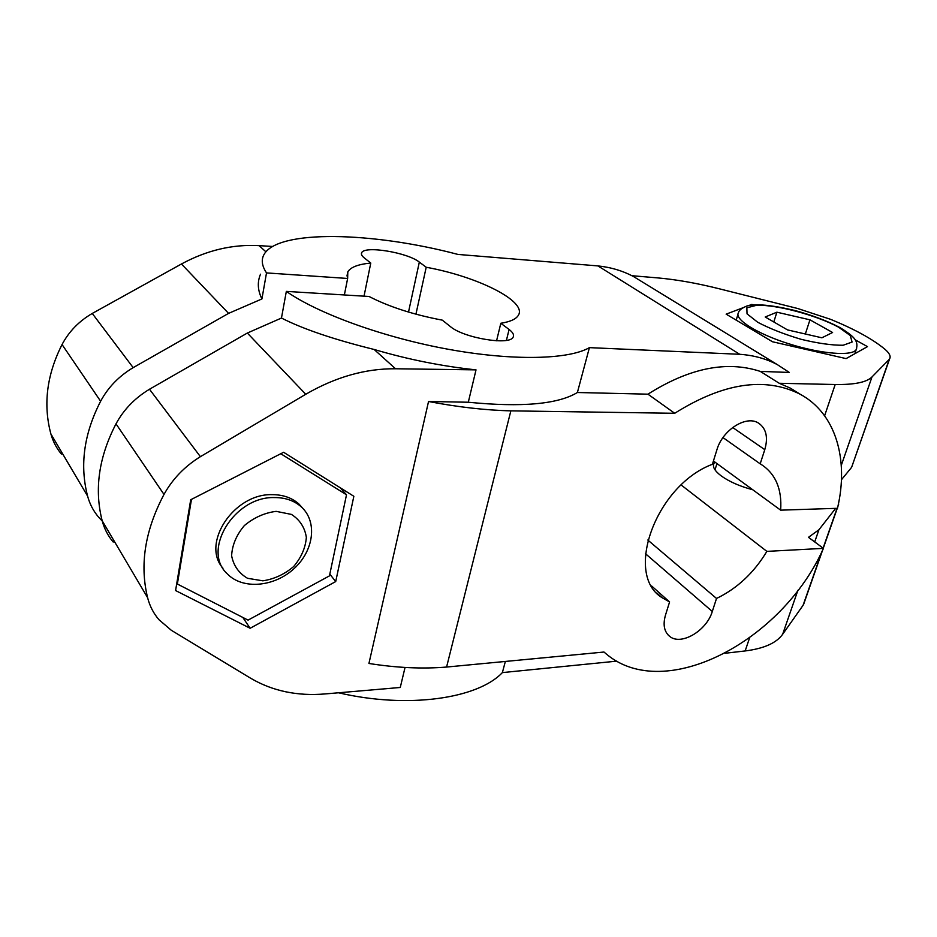 <?xml version="1.0" encoding="UTF-8"?>
<svg xmlns="http://www.w3.org/2000/svg" width="937" height="937" viewBox="0 0 937 937"><rect width="100%" height="100%" fill="white"/><g stroke="black" fill="none" stroke-linecap="round" stroke-linejoin="round"><path stroke-width="1.41" d="M852.342 465.279L889.225 359.386L871.984 376.955C866.702 382.273 854.439 384.791 835.183 384.51L779.244 383.28L760.27 371.392L789.329 372.446L777.359 364.645C766.255 358.73 753.711 355.275 739.726 354.291L597.923 265.909C611.088 267.303 623.046 270.922 633.822 276.731L777.359 364.645M851.241 467.797L841.438 479.756M631.843 275.701L657.505 277.879C676.268 279.531 696.835 283.161 719.218 288.772L797.82 308.542L830.791 319.4C854.72 329.262 872.698 339.159 884.727 349.079C889.424 353.062 891.052 356.306 889.623 358.836L889.225 359.386M344.359 294.968L347.639 278.465L266.506 272.913L261.915 298.95L228.581 313.38L133.171 367.644C118.964 376.124 108.118 387.321 100.622 401.247C83.932 433.714 79.586 465.326 87.598 496.095C89.706 503.954 93.337 510.934 98.502 517.048L102.262 521.054M272.667 246.466L259.069 245.635C232.622 244.159 206.749 250.273 181.45 263.988L92.259 313.45C79.001 321.192 68.928 331.546 62.053 344.535C46.745 374.847 43.02 404.655 50.903 433.983C52.976 441.468 56.478 448.167 61.409 454.082M804.391 602.128L803.091 605.279L782.641 634.29C776.398 643.04 763.901 648.591 745.161 650.946L725.168 653.253M855.059 339.733L867.475 346.631L846.099 358.602L772.475 341.759L726.14 314.153L742.537 307.933M748.815 305.544L751.79 304.42L753.887 304.9M751.79 304.42L751.579 305.111M274.154 497.57C285.071 497.477 294.077 500.545 301.175 506.776C317.713 521.476 313.954 550.698 293.96 568.712C274.248 586.984 242.671 589.877 227.316 573.877C201.408 550.569 234.191 496.505 274.154 497.57M276.146 511.356L291.454 514.413C299.84 519.824 304.806 527.472 306.352 537.358C305.544 547.758 301.304 557.492 293.644 566.557C284.438 574.358 274.178 579.101 262.852 580.823L247.532 578.293C238.865 573.233 233.559 565.714 231.615 555.735C232.189 545.053 236.429 535.004 244.358 525.575C253.962 517.564 264.562 512.82 276.146 511.356M222.947 568.209C200.916 543.554 233.77 493.658 271.812 494.654C282.705 494.584 291.7 497.652 298.774 503.872L303.19 508.756M191.476 499.362L177.362 584.032L248.071 620.118L329.449 575.88L346.503 494.795L280.772 453.742M346.503 494.795L340.248 487.767M177.362 584.032L176.812 583.165M250.132 628.27L335.715 581.561L353.846 496.282L283.618 452.278L190.703 499.761L175.582 590.544L250.132 628.27L242.824 617.448M335.715 581.561L329.812 574.158M779.244 383.28L790.535 388.223L800.057 394.172C835.898 413.346 849.004 459.552 837.491 508.299L780.65 510.161C782.09 489.114 775.602 473.864 761.207 464.424L760.188 463.827L764.779 449.655C768.34 437.228 766.208 428.338 758.384 423.009C746.086 414.986 722.45 430.095 716.91 449.772L712.401 464.283C655.724 485.507 623.878 574.604 662.026 597.654L669.58 601.952L665.446 615.258C662.775 624.78 664.192 631.819 669.709 636.399C681.035 645.956 706.697 630.742 712.296 611.474L716.524 598.45L647.795 540.028M347.639 278.465L347.814 271.824C350.707 267.127 358.356 264.222 370.771 263.074L364.2 257.839C361.764 255.86 360.921 254.15 361.682 252.721C364.47 245.389 407.665 252.533 419.331 262.102L426.206 267.256C477.835 276.602 527.402 301.351 518.36 315.289C516.111 319.095 510.267 321.766 500.815 323.265L509.084 329.473C512.926 332.401 514.284 334.942 513.148 337.097C510.103 345.776 463.44 338.034 450.264 326.486L442.323 320.149C413.299 314.633 388.878 306.739 369.049 296.479L286.335 291.395L281.463 318.041L247.333 333.045L149.487 389.242C134.905 398.026 123.743 409.563 116.001 423.852C98.76 457.174 94.157 489.489 102.192 520.796C104.312 528.784 107.989 535.87 113.225 542.054M415.934 314.188L426.206 267.256M714.978 462.128L713.889 463.534C712.354 466.884 714.802 471.006 721.232 475.902C729.361 481.723 739.879 486.338 752.762 489.758M716.524 598.45C737.185 588.483 753.969 572.8 766.864 551.378L681.176 485.015M766.864 551.378L823.447 548.368L808.467 537.334L818.926 529.756L835.663 508.358M838.182 505.137L839.247 499.62M669.58 601.952L651.613 585.965M780.65 510.161L713.432 460.992M364.024 296.174L370.771 263.074M800.057 394.172C764.885 376.533 723.106 382.905 674.71 413.287L647.936 394.172L577.391 392.509C558.019 404.257 521.663 407.501 468.301 402.231L476.019 369.869L395.519 368.768C365.465 368.499 335.54 377.002 305.755 394.266L200.389 456.67C184.659 466.427 172.525 479.006 163.998 494.431C145.001 530.365 139.531 564.777 147.601 597.665C149.733 606.052 153.527 613.419 159.021 619.767L171.342 630.308L250.823 678.341C272.585 691.073 297.345 696.273 325.127 693.93L400.263 687.477L405.042 667.449M674.71 413.287L510.852 410.851L446.586 667.05C422.482 669.041 396.597 667.847 368.932 663.466L428.537 401.505L468.301 402.231M133.171 367.644L92.259 313.45M261.915 298.95C257.652 290.294 257.183 282.049 260.509 274.201M641.939 281.709L633.822 276.731M510.852 410.851C485.6 410.242 458.158 407.126 428.537 401.505M446.586 667.05L603.99 652.035L606.672 654.307C665.293 703.207 782.395 640.814 823.447 548.368M578.293 264.293L566.147 263.297M803.091 605.279L821.901 551.588M823.108 548.122L837.057 508.311M266.506 272.913C261.927 265.967 261.06 259.877 263.941 254.653C277.668 229.143 373.359 231.966 457.97 254.431L597.923 265.909M476.019 369.869C441.983 366.25 408.028 359.445 374.132 349.466C334.017 339.557 303.131 329.074 281.463 318.041M577.391 392.509L589.408 347.639C568.853 359.527 513.874 361.143 449.046 349.407C384.275 337.695 318.346 313.825 286.335 291.395M616.827 661.135L502.373 672.602C477.847 698.639 408.099 709.04 338.503 692.783M502.373 672.602L505.359 661.44M739.726 354.291L589.408 347.639M200.389 456.67L149.487 389.242M647.936 394.172C689.316 368.007 726.761 360.405 760.27 371.392M790.535 388.223L798.23 393.025M496.575 340.787L500.815 323.265M760.188 463.827L722.977 437.591M821.878 337.8L832.595 332.506L809.955 319.822L776.89 312.197L765.201 316.987L787.525 329.906L821.878 337.8M805.34 333.994L809.955 319.822M773.798 321.965L776.89 312.197M841.285 465.373L871.984 376.955M824.619 415.77L835.183 384.51M87.598 496.095L50.903 433.983M100.622 401.247L62.053 344.535M712.296 611.474L645.452 553.685M764.779 449.655L732.675 427.495M408.509 312.068L419.331 262.102M506.425 340.354L509.084 329.473M228.581 313.38L181.45 263.988M265.921 251.807L259.069 245.635M745.161 650.946L749.565 637.933M782.641 634.29L797.914 590.263M814.71 541.926L818.926 529.756M305.755 394.266L247.333 333.045M395.519 368.768L374.132 349.466M147.601 597.665L102.192 520.796M163.998 494.431L116.001 423.852M856.723 348.037L856.207 349.56C852.471 356.458 821.011 353.999 789.024 343.856C756.991 333.795 734.081 319.248 738.45 312.712C738.906 310.37 741.706 308.144 746.836 306.036C755.644 303.506 771.643 304.993 794.834 310.487C812.168 315.219 827.113 320.876 839.704 327.446C855.575 337.156 858.538 341.513 856.207 349.56L854.79 353.729M838.58 327.165L850.292 335.551L852.084 342.052L843.171 345.238C832.091 345.366 818.118 343.399 801.252 339.346C784.246 334.286 769.734 328.594 757.705 322.258L747.035 313.836L746.859 307.804L756.78 305.228C777.452 304.771 815.799 315.031 838.58 327.165M889.623 358.836L851.698 467.094M667.882 634.712L669.709 636.399M361.682 252.721L361.413 254.032M656.767 592.957L662.026 597.654M347.814 271.824L346.983 275.993M838.627 504.422L837.877 506.542M837.268 508.299L823.272 548.239M822.616 550.101L803.606 604.4M298.774 503.872L301.175 506.776M736.189 320.138L737.958 314.34M713.444 464.939L713.889 463.534M715.001 469.835L716.957 463.569"/></g></svg>
